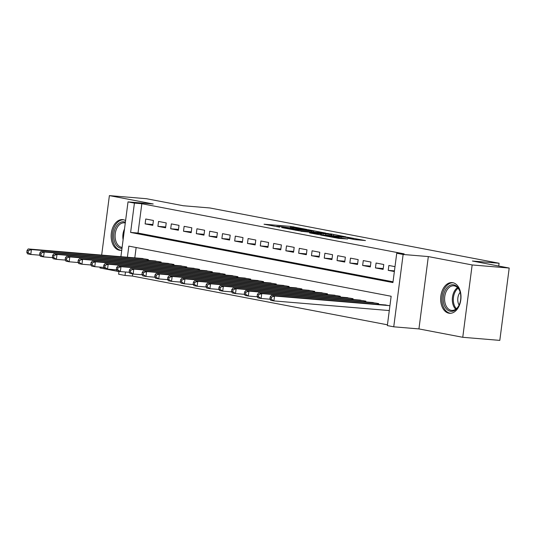 <?xml version="1.0" encoding="UTF-8"?>
<svg xmlns="http://www.w3.org/2000/svg" width="536" height="536" viewBox="0 0 536 536"><rect width="100%" height="100%" fill="white"/><g stroke="black" fill="none" stroke-linecap="round" stroke-linejoin="round"><path stroke-width="0.8" d="M306.793 229.421L290.88 226.42L264.027 224.222L279.738 227.157L276.656 226.333L280.971 226.547L293.266 228.289L290.184 227.465L294.499 227.679L306.793 229.421M452.799 282.693A15.397 10.13 -85.2 0 0 452.103 282.599A15.397 10.13 -85.2 0 0 440.78 296.569A15.397 10.13 -85.2 0 0 448.84 313.192A15.397 10.13 -85.2 0 0 449.537 313.285A15.397 10.13 -85.2 0 0 460.866 299.322A15.397 10.13 -85.2 0 0 452.799 282.693M125.591 220.584A15.397 10.13 -85.2 0 0 123.307 219.713A15.397 10.13 -85.2 0 0 122.61 219.613A15.397 10.13 -85.2 0 0 111.28 233.582A15.397 10.13 -85.2 0 0 119.347 250.212A15.397 10.13 -85.2 0 0 120.044 250.305A15.397 10.13 -85.2 0 0 121.746 250.232M354.738 239.579L365.458 240.564L347.462 237.24L320.615 235.043L338.611 238.366L347.683 238.989L325.727 235.733L344.748 237.2L353.244 238.513L347.924 238.239L354.738 239.579M509.2 268.047L499.807 340.387L462.756 337.291L472.156 264.952L509.2 268.047L472.41 261.019L499.083 263.243L209.898 207.968L183.225 205.737L146.435 198.709L109.391 195.613L153.216 203.988L128.024 201.884L134.422 203.104L141.832 203.727L404.144 253.863L396.74 253.247L403.132 254.473L393.739 326.813L387.34 325.587L391.153 296.261L128.834 246.118L127.394 257.233M472.156 264.952L428.324 256.577L403.132 254.473M325.734 233.086L308.401 229.77L281.554 227.572L299.55 230.895L325.734 233.086M330.638 233.864L345.928 236.825L319.081 234.627L309.56 232.925L321.513 233.837L316.836 232.905L300.843 231.277L327.932 233.508L330.605 234.125M109.391 195.613L101.666 255.089M100.098 267.122L99.991 267.953L118.972 271.578M388.593 310.505L389.283 310.632M153.423 220.47L145.745 219.003L145.115 223.887L152.787 225.355L153.423 220.47M166.22 222.916L158.542 221.448L157.906 226.333L165.584 227.8L166.22 222.916M179.017 225.361L171.339 223.894L170.703 228.778L178.381 230.245L179.017 225.361M191.814 227.807L184.136 226.339L183.5 231.224L191.178 232.691L191.814 227.807M204.611 230.252L196.933 228.785L196.297 233.669L203.975 235.143L204.611 230.252M217.402 232.698L209.73 231.23L209.094 236.121L216.772 237.589L217.402 232.698M230.199 235.143L222.52 233.676L221.891 238.567L229.569 240.034L230.199 235.143M242.996 237.589L235.317 236.121L234.681 241.012L242.359 242.48L242.996 237.589M255.793 240.034L248.114 238.567L247.478 243.458L255.156 244.925L255.793 240.034M268.59 242.48L260.911 241.012L260.275 245.903L267.953 247.371L268.59 242.48M281.387 244.925L273.708 243.458L273.072 248.349L280.75 249.816L281.387 244.925M294.177 247.371L286.505 245.903L285.869 250.794L293.547 252.262L294.177 247.371M306.974 249.816L299.296 248.349L298.666 253.24L306.344 254.707L306.974 249.816M319.771 252.262L312.093 250.794L311.463 255.685L319.134 257.153L319.771 252.262M332.568 254.714L324.89 253.247L324.253 258.131L331.931 259.598L332.568 254.714M345.365 257.159L337.687 255.692L337.05 260.576L344.728 262.044L345.365 257.159M358.162 259.605L350.484 258.138L349.847 263.022L357.525 264.489L358.162 259.605M370.959 262.05L363.281 260.583L362.644 265.467L370.322 266.935L370.959 262.05M383.749 264.496L376.071 263.029L375.441 267.913L383.119 269.38L383.749 264.496M141.832 203.727L138.02 233.053L393.029 281.795M394.998 266.647L388.868 265.474L388.238 270.358L394.362 271.531M132.714 273.93L132.432 276.067L387.441 324.809M136.144 247.518L134.797 257.856M140.64 258.345L148.345 259.571L148.244 260.355M153.437 260.791L161.142 262.017L161.041 262.801M166.227 263.236L173.939 264.462L173.838 265.246M179.024 265.682L186.736 266.908L186.635 267.692M191.821 268.127L199.533 269.353L199.425 270.137M204.618 270.573L212.323 271.799L212.223 272.583M217.415 273.018L225.12 274.244L225.02 275.028M230.212 275.464L237.917 276.69L237.817 277.474M243.002 277.909L250.714 279.135L250.614 279.919M255.799 280.355L263.511 281.588L263.411 282.365M268.596 282.8L276.308 284.033L276.201 284.81M281.393 285.246L289.098 286.479L288.998 287.263M294.19 287.691L301.895 288.924L301.795 289.708M306.987 290.137L314.692 291.37L314.592 292.154M319.778 292.582L327.489 293.815L327.389 294.599M332.575 295.028L340.286 296.261L340.186 297.045M345.372 297.473L353.083 298.706L352.983 299.49M358.169 299.925L365.88 301.152L365.773 301.935M370.966 302.371L378.671 303.597L378.57 304.381M383.763 304.817L389.92 305.748M498.721 266.044L499.083 263.243M428.324 256.577L418.931 328.916L462.756 337.291M418.931 328.916L393.739 326.813M132.432 276.067L125.022 275.45L118.63 274.224L119.005 271.31M134.422 203.104L130.61 232.436L392.928 282.572L396.74 253.247M120.901 256.69L128.024 201.884M125.471 272L125.022 275.45M138.02 233.053L130.61 232.436M145.115 223.887L152.894 224.537M157.906 226.333L165.691 226.983M170.703 228.778L178.488 229.428M183.5 231.224L191.285 231.88M196.297 233.669L204.082 234.326M209.094 236.121L216.879 236.771M221.891 238.567L229.669 239.217M234.681 241.012L242.466 241.662M247.478 243.458L255.263 244.108M260.275 245.903L268.06 246.553M273.072 248.349L280.857 248.999M285.869 250.794L293.654 251.444M298.666 253.24L306.445 253.89M311.463 255.685L319.242 256.335M324.253 258.131L332.039 258.781M337.05 260.576L344.836 261.226M349.847 263.022L357.633 263.672M362.644 265.467L370.43 266.117M375.441 267.913L383.22 268.563M388.238 270.358L394.449 270.881M310.458 230.225L285.112 228.048L295.932 229.643L311.644 230.956L313.768 230.983L310.458 230.225M331.864 234.748L325.144 233.462L318.404 232.946L331.864 234.748L331.737 235.686M142.911 258.533L28.214 248.945L31.41 249.562L30.773 254.446L39.791 255.203M28.08 252.637L30.773 254.446L27.577 253.836L26.8 252.389L28.08 252.637L28.334 250.68L27.055 250.439L26.8 252.389M28.334 250.68L31.41 249.562L146.107 259.143M27.055 250.439L28.214 248.945M121.987 248.362A13.326 8.764 94.8 0 1 120.794 248.255A13.326 8.764 94.8 0 1 113.873 233.408A13.326 8.764 94.8 0 1 124.225 221.864A13.326 8.764 94.8 0 1 125.384 222.212M125.277 223.01A12.341 8.114 -85.2 0 0 124.841 222.902A12.341 8.114 -85.2 0 0 124.278 222.829A12.341 8.114 -85.2 0 0 115.207 234.018A12.341 8.114 -85.2 0 0 121.665 247.344A12.341 8.114 -85.2 0 0 122.108 247.411M123.742 219.807A15.303 10.063 -85.2 0 0 112.526 233.723A15.303 10.063 -85.2 0 0 120.546 250.212A15.303 10.063 -85.2 0 0 121.196 250.305M443.667 303.209A13.326 8.764 94.8 0 1 448.947 285.936A13.326 8.764 94.8 0 1 460.176 292.207A13.326 8.764 94.8 0 1 460.344 292.87A13.326 8.764 94.8 0 1 459.097 305.151A13.326 8.764 94.8 0 1 450.655 311.295A13.326 8.764 94.8 0 1 443.667 303.209M460.243 292.462A12.341 8.114 -85.2 0 0 453.778 285.809A12.341 8.114 -85.2 0 0 445.027 302.887A12.341 8.114 -85.2 0 0 451.721 310.398A12.341 8.114 -85.2 0 0 459.205 304.91M460.183 292.261A8.784 5.782 -85.2 0 0 458.066 302.418A8.784 5.782 -85.2 0 0 459.111 305.098M453.235 282.794A15.303 10.063 -85.2 0 0 442.435 303.979A15.303 10.063 -85.2 0 0 450.689 313.285M155.701 260.978L41.004 251.391L44.207 252.007L43.57 256.891L52.588 257.649M40.877 255.082L43.57 256.891L40.374 256.282L39.597 254.835L40.877 255.082L41.131 253.126L39.852 252.885L39.597 254.835M41.131 253.126L44.207 252.007L158.904 261.588M39.852 252.885L41.004 251.391M168.498 263.424L53.801 253.836L57.004 254.453L56.367 259.337L65.385 260.094M53.674 257.528L56.367 259.337L53.171 258.727L52.394 257.287L53.674 257.528L53.928 255.572L52.649 255.33L52.394 257.287M53.928 255.572L57.004 254.453L171.701 264.034M52.649 255.33L53.801 253.836M181.295 265.869L66.598 256.288L69.801 256.898L69.164 261.782L78.176 262.54M66.471 259.973L69.164 261.782L65.962 261.173L65.191 259.732L66.471 259.973L66.719 258.017L65.439 257.776L65.191 259.732M66.719 258.017L69.801 256.898L184.498 266.479M65.439 257.776L66.598 256.288M194.092 268.315L79.395 258.734L82.591 259.344L81.961 264.228L90.973 264.985M79.261 262.419L81.961 264.228L78.758 263.618L77.981 262.178L79.261 262.419L79.516 260.463L78.236 260.221L77.981 262.178M79.516 260.463L82.591 259.344L197.288 268.925M78.236 260.221L79.395 258.734M206.889 270.76L92.192 261.179L95.388 261.789L94.758 266.673L103.77 267.43M92.058 264.864L94.758 266.673L91.556 266.064L90.778 264.623L92.058 264.864L92.313 262.908L91.033 262.667L90.778 264.623M92.313 262.908L95.388 261.789L210.085 271.37M91.033 262.667L92.192 261.179M219.686 273.206L104.989 263.625L108.185 264.235L107.548 269.126L116.567 269.876M104.855 267.31L107.548 269.126L104.353 268.509L103.575 267.069L104.855 267.31L105.11 265.353L103.83 265.112L103.575 267.069M105.11 265.353L108.185 264.235L222.882 273.816M103.83 265.112L104.989 263.625M232.477 275.651L117.779 266.07L120.982 266.68L120.345 271.571L129.364 272.322M117.652 269.755L120.345 271.571L117.15 270.955L116.372 269.514L117.652 269.755L117.907 267.799L116.627 267.558L116.372 269.514M117.907 267.799L120.982 266.68L235.679 276.268M116.627 267.558L117.779 266.07M245.274 278.097L130.576 268.516L133.779 269.126L133.142 274.017L142.161 274.767M130.449 272.201L133.142 274.017L129.946 273.4L129.169 271.96L130.449 272.201L130.704 270.251L129.424 270.003L129.169 271.96M130.704 270.251L133.779 269.126L248.476 278.713M129.424 270.003L130.576 268.516M258.071 280.542L143.373 270.961L146.576 271.571L145.939 276.462L154.958 277.213M143.246 274.646L145.939 276.462L142.737 275.846L141.966 274.405L143.246 274.646L143.494 272.697L142.214 272.449L141.966 274.405M143.494 272.697L146.576 271.571L261.273 281.159M142.214 272.449L143.373 270.961M270.868 282.988L156.17 273.407L159.366 274.017L158.736 278.908L167.748 279.658M156.036 277.092L158.736 278.908L155.534 278.291L154.757 276.851L156.036 277.092L156.291 275.142L155.011 274.894L154.757 276.851M156.291 275.142L159.366 274.017L274.064 283.604M155.011 274.894L156.17 273.407M283.665 285.44L168.967 275.852L172.163 276.462L171.533 281.353L180.545 282.103M168.833 279.544L171.533 281.353L168.331 280.743L167.554 279.296L168.833 279.544L169.088 277.588L167.808 277.34L167.554 279.296M169.088 277.588L172.163 276.462L286.861 286.05M167.808 277.34L168.967 275.852M296.462 287.886L181.764 278.298L184.96 278.908L184.324 283.799L193.342 284.549M181.63 281.99L184.324 283.799L181.128 283.189L180.351 281.742L181.63 281.99L181.885 280.033L180.605 279.785L180.351 281.742M181.885 280.033L184.96 278.908L299.658 288.495M180.605 279.785L181.764 278.298M309.252 290.331L194.561 280.743L197.757 281.353L197.121 286.244L206.139 286.995M194.427 284.435L197.121 286.244L193.925 285.634L193.148 284.187L194.427 284.435L194.682 282.479L193.402 282.231L193.148 284.187M194.682 282.479L197.757 281.353L312.455 290.941M193.402 282.231L194.561 280.743M322.049 292.777L207.352 283.189L210.554 283.799L209.918 288.69L218.936 289.44M207.224 286.881L209.918 288.69L206.722 288.08L205.945 286.633L207.224 286.881L207.479 284.924L206.199 284.676L205.945 286.633M207.479 284.924L210.554 283.799L325.252 293.386M206.199 284.676L207.352 283.189M334.846 295.222L220.149 285.634L223.351 286.244L222.715 291.135L231.733 291.885M220.021 289.326L222.715 291.135L219.512 290.525L218.742 289.078L220.021 289.326L220.269 287.37L218.996 287.122L218.742 289.078M220.269 287.37L223.351 286.244L338.049 295.832M218.996 287.122L220.149 285.634M347.643 297.668L232.946 288.08L236.148 288.696L235.512 293.581L244.523 294.338M232.812 291.772L235.512 293.581L232.309 292.971L231.532 291.524L232.812 291.772L233.066 289.815L231.787 289.567L231.532 291.524M233.066 289.815L236.148 288.696L350.839 298.277M231.787 289.567L232.946 288.08M360.44 300.113L245.743 290.525L248.939 291.142L248.309 296.026L257.32 296.783M245.609 294.217L248.309 296.026L245.106 295.416L244.329 293.969L245.609 294.217L245.863 292.261L244.584 292.02L244.329 293.969M245.863 292.261L248.939 291.142L363.636 300.723M244.584 292.02L245.743 290.525M373.237 302.559L258.54 292.971L261.736 293.587L261.099 298.472L270.117 299.229M258.406 296.663L261.099 298.472L257.903 297.862L257.126 296.415L258.406 296.663L258.66 294.706L257.38 294.465L257.126 296.415M258.66 294.706L261.736 293.587L376.433 303.168M257.38 294.465L258.54 292.971M386.034 305.004L271.337 295.416L274.533 296.033L273.896 300.917L389.297 310.558M271.203 299.108L273.896 300.917L270.7 300.307L269.923 298.86L271.203 299.108L271.457 297.152L270.178 296.911L269.923 298.86M271.457 297.152L274.533 296.033L389.23 305.614M270.178 296.911L271.337 295.416M290.753 227.405L290.88 226.42M293.48 227.592L293.587 226.782M295.839 230.346L295.932 229.643M311.517 231.9L311.644 230.956M320.722 234.768L320.843 233.823M322.94 234.956L323.081 233.877M325.667 235.183L325.788 234.239M351.408 238.942L351.469 238.487M334.149 237.669L334.23 237.046M338.504 238.353L338.631 237.415M341.238 238.58L341.338 237.776M147.159 260.262L147.279 259.37M147.809 260.315L147.916 259.491M123.099 239.8A12.341 8.114 94.8 0 1 124.499 228.993M455.707 309.232A12.341 8.114 94.8 0 1 452.746 303.537A12.341 8.114 94.8 0 1 457.51 287.618M458.079 288.234A11.933 7.852 -85.2 0 0 453.737 303.436A11.933 7.852 -85.2 0 0 456.37 308.716M159.956 262.707L160.07 261.816M160.606 262.767L160.713 261.937M172.753 265.159L172.867 264.261M173.396 265.213L173.503 264.382M185.55 267.605L185.664 266.707M186.193 267.658L186.3 266.828M198.347 270.05L198.461 269.152M198.99 270.104L199.097 269.273M211.137 272.496L211.258 271.598M211.787 272.549L211.894 271.719M223.934 274.941L224.055 274.043M224.584 274.995L224.691 274.164M236.731 277.387L236.845 276.489M237.381 277.44L237.488 276.61M249.528 279.832L249.642 278.934M250.171 279.886L250.285 279.055M262.325 282.278L262.439 281.38M262.968 282.331L263.075 281.5M275.122 284.723L275.236 283.825M275.765 284.777L275.873 283.946M287.912 287.169L288.033 286.271M288.562 287.222L288.67 286.392M300.709 289.614L300.83 288.716M301.359 289.668L301.466 288.837M313.506 292.06L313.62 291.162M314.156 292.113L314.264 291.283M326.303 294.505L326.417 293.607M326.947 294.559L327.06 293.735M339.1 296.951L339.214 296.053M339.744 297.004L339.851 296.18M351.897 299.396L352.011 298.498M352.541 299.45L352.648 298.626M364.688 301.842L364.808 300.944M365.338 301.895L365.445 301.071M377.485 304.287L377.605 303.396M378.135 304.341L378.242 303.517M290.144 227.8L290.184 227.465M276.616 226.668L276.656 226.333M313.627 232.075L313.768 230.983M321.379 234.822L321.513 233.837M333.506 235.833L333.647 234.768M353.15 239.27L353.244 238.513"/></g></svg>
